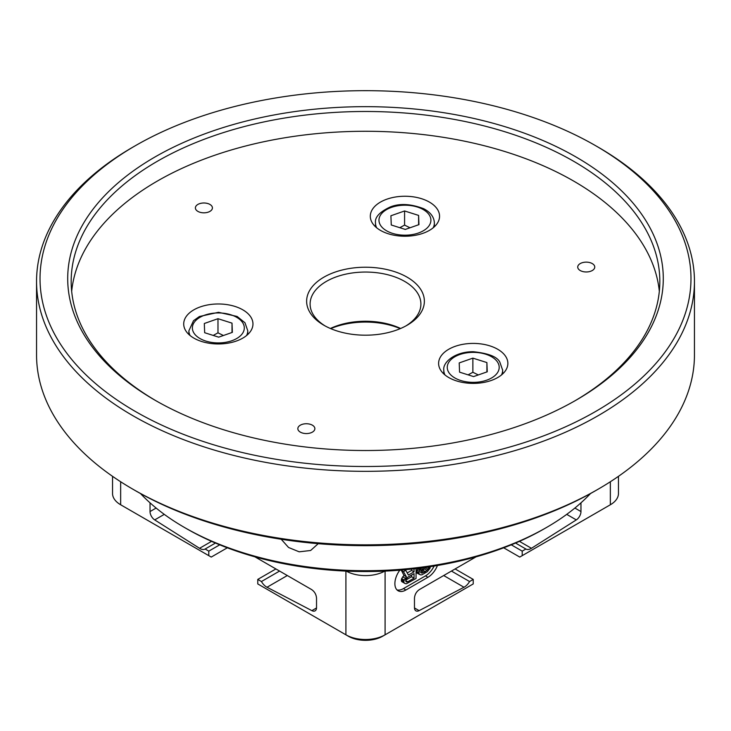 <?xml version="1.0" encoding="UTF-8"?>
<svg xmlns="http://www.w3.org/2000/svg" width="731" height="731" viewBox="0 0 731 731"><rect width="100%" height="100%" fill="white"/><g stroke="black" fill="none" stroke-linecap="round" stroke-linejoin="round"><path stroke-width="1.1" d="M227.304 547.802L211.25 557.068L208.801 555.661L208.801 551.137L205.128 549.008L215.453 543.051M150.038 502.846L150.038 511.563A6.926 4.002 -120 0 0 154.698 519.896L199.554 548.296A10.389 5.994 -120 0 0 205.1 549.027A10.389 5.994 -120 0 0 205.128 549.008M254.909 556.83L311.634 589.579C314.604 591.644 316.231 594.504 316.532 598.15L316.532 607.68A6.926 4.002 -120 0 1 315.098 610.851A6.926 4.002 -120 0 1 311.872 610.641L316.523 607.954M476.091 556.83L419.366 589.579C416.396 591.644 414.769 594.504 414.468 598.15L414.468 607.68A6.926 4.002 120 0 0 415.902 610.851A6.926 4.002 120 0 0 419.128 610.641L463.984 587.249A10.389 5.994 120 0 0 469.558 581.529L473.231 579.409L473.231 583.932L385.091 634.819A27.705 15.991 180 0 1 345.909 634.819L257.769 583.932L257.769 579.409L261.442 581.529A10.389 5.994 -120 0 0 267.016 587.249L311.872 610.641M208.801 555.661L120.652 504.765A27.705 15.991 180 0 1 112.537 493.462L112.537 476.329M219.72 544.823L208.801 551.137M275.889 568.946L257.769 579.409M261.442 581.529L279.562 571.066M618.463 476.329L618.463 493.462A27.705 15.991 180 0 1 610.348 504.765L519.75 557.068L503.696 547.802M607.9 506.181L607.9 506.181A24.242 13.99 0 0 0 607.927 506.163L610.348 504.765L607.9 506.181M348.358 636.235L345.909 634.819L348.358 636.235A24.242 13.99 0 0 0 382.642 636.235L385.091 634.819L385.091 571.103M120.652 504.765L123.1 506.181A24.242 13.99 0 0 0 123.1 506.181L120.652 504.765L120.652 481.756M522.199 555.661L522.199 551.137L525.872 549.008A10.389 5.994 120 0 0 525.9 549.027A10.389 5.994 120 0 0 531.446 548.296L576.302 519.896A6.926 4.002 120 0 0 580.962 511.563L574.886 508.045M511.28 544.823L522.199 551.137M346.256 571.121A27.705 15.991 0 0 0 384.744 571.121M580.962 502.846L580.962 511.563M437.44 565.502A15.579 9 -60 0 1 427.937 577.28L405.897 590.008A15.579 9 -60 0 1 398.112 590.776A15.579 9 -60 0 1 399.811 570.189M396.979 589.908A15.579 9 120 0 0 403.448 588.592L425.488 575.873A15.579 9 120 0 0 434.123 566.059M425.762 567.329L424.537 568.965L420.974 571.213M417.885 568.371L416.579 571.45L416.908 573.067L420.681 574.913L422.006 574.749L427.315 571.688L429.965 568.352L430.294 566.954L425.323 571.633L421.348 573.031L420.681 572.51L421.348 570.317L424.017 567.576M411.599 569.093L411.599 570.408L407.231 572.94M401.246 570.07L403.978 575.416L401.657 578.559L401.328 580.862L405.102 583.612L406.427 583.749L416.04 578.495L416.04 568.59M411.599 575.041L411.599 576.732L405.806 580.076M420.681 572.099L422.335 573.058M421.549 570.984L423.998 572.4M422.874 570.217L425.323 571.633M424.537 568.965L426.977 570.372M425.524 567.786L427.973 569.202M427.26 567.119L428.64 567.914M416.579 572.053L419.027 573.47L419.356 574.475M416.579 571.45L419.027 572.866L419.027 573.47M416.908 570.052L419.356 571.468L419.027 572.866M417.575 568.773L420.014 570.189L419.356 571.468M418.653 568.279L419.685 568.873L421.348 568.517L420.014 570.189M418.854 568.252L419.685 568.873M414.048 568.828L414.048 571.825L408.41 575.078L405.76 570.299L403.439 571.633L406.427 576.832L403.768 581.072L404.106 582.982L405.102 583.612M407.752 577.271L414.048 573.634L414.048 578.139L407.752 581.775L406.756 582.05L405.76 581.127L406.089 579.126L407.752 577.271M411.599 570.408L414.048 571.825M401.657 581.565L404.106 582.982M401.328 580.862L403.768 582.269M401.328 579.656L403.768 581.072M401.657 578.559L404.106 579.975M402.653 576.786L405.102 578.194M403.978 575.416L406.427 576.832M400.99 570.226L403.439 571.633M404.837 569.76L405.76 570.299M405.988 581.611L406.756 582.05M405.76 580.633L407.752 581.775M411.599 576.732L414.048 578.139M525.872 549.008L515.547 543.051M455.111 568.946L473.231 579.409M469.558 581.529L451.438 571.066M318.223 543.672L310.629 550.489L299.18 551.823L288.553 547.473L281.216 539.259M590.538 493.516A256.234 147.936 180 0 1 546.687 527.38A256.234 147.936 180 0 1 184.313 527.38A256.234 147.936 180 0 1 140.462 493.516M184.313 527.38L186.761 528.796A252.771 145.935 0 0 0 544.239 528.796L546.687 527.38M653.139 234.094A297.782 171.922 0 0 0 216.604 129.698A297.782 171.922 0 0 0 154.926 400.159A297.782 171.922 0 0 0 576.074 400.159A297.782 171.922 0 0 0 653.139 234.094M156.16 400.862A294.328 169.93 180 0 1 71.172 281.417A294.328 169.93 180 0 1 327.086 112.939A294.328 169.93 180 0 1 649.795 237.438A294.328 169.93 180 0 1 659.828 281.417A294.328 169.93 180 0 1 574.84 400.862M679.894 229.954A325.487 187.922 180 0 1 281.261 460.101A325.487 187.922 180 0 1 135.345 145.716A325.487 187.922 180 0 1 595.655 145.716A325.487 187.922 180 0 1 679.894 229.954M659.325 291.313A294.328 169.93 0 0 0 649.795 257.23A294.328 169.93 0 0 0 335.602 132.156A294.328 169.93 0 0 0 71.675 291.313M400.606 328.484A55.401 31.99 0 0 0 330.394 328.484M330.732 328.63A58.864 33.982 180 0 1 400.268 328.63M325.14 325.944A55.401 31.99 180 0 1 310.099 304.032A55.401 31.99 180 0 1 358.272 272.325A55.401 31.99 180 0 1 419.018 295.753A55.401 31.99 180 0 1 420.901 304.032A55.401 31.99 180 0 1 405.86 325.944M132.896 489.213L135.345 490.629A325.487 187.922 0 0 0 595.655 490.629L598.104 489.213A328.95 189.914 180 0 1 132.896 489.213A328.95 189.914 180 0 1 36.55 354.928L36.55 281.417A328.95 189.914 0 0 0 365.5 471.331A328.95 189.914 0 0 0 694.45 281.417A328.95 189.914 0 0 0 683.238 232.257A328.95 189.914 0 0 0 598.104 147.123L595.655 145.716M694.45 281.417L694.45 354.928A328.95 189.914 180 0 1 598.104 489.213M135.345 145.716L132.896 147.123A328.95 189.914 0 0 0 36.55 281.417M422.363 292.409A58.864 33.982 0 0 0 336.068 271.777A58.864 33.982 0 0 0 323.879 325.24A58.864 33.982 0 0 0 407.121 325.24A58.864 33.982 0 0 0 422.363 292.409M588.446 271.804A8.516 4.916 180 0 1 577.728 267.053A8.516 4.916 180 0 1 586.244 262.137A8.516 4.916 180 0 1 594.76 267.053A8.516 4.916 180 0 1 588.446 271.804M209.925 204.433A8.516 4.916 180 0 1 212.419 207.906A8.516 4.916 180 0 1 203.903 212.822A8.516 4.916 180 0 1 195.387 207.906A8.516 4.916 180 0 1 200.641 203.364A8.516 4.916 180 0 1 209.925 204.433M298.129 427.379A8.516 4.916 180 0 1 307.459 423.779A8.516 4.916 180 0 1 314.869 428.649A8.516 4.916 180 0 1 306.353 433.565A8.516 4.916 180 0 1 297.837 428.649A8.516 4.916 180 0 1 298.129 427.379M227.295 343.278A34.622 19.993 180 0 1 183.709 323.97A34.622 19.993 180 0 1 218.331 303.977A34.622 19.993 180 0 1 252.963 323.97A34.622 19.993 180 0 1 227.295 343.278M497.72 349.272A34.622 19.993 180 0 1 507.862 363.408A34.622 19.993 180 0 1 473.231 383.391A34.622 19.993 180 0 1 438.609 363.408A34.622 19.993 180 0 1 459.982 344.931A34.622 19.993 180 0 1 497.72 349.272M371.485 211.067A34.622 19.993 180 0 1 409.451 196.42A34.622 19.993 180 0 1 439.559 216.239A34.622 19.993 180 0 1 404.928 236.232A34.622 19.993 180 0 1 370.306 216.239A34.622 19.993 180 0 1 371.485 211.067M218.688 337.165L204.662 332.724L204.314 323.495L217.984 318.698L232.01 323.139L232.357 332.367L218.688 337.165M232.01 332.495L232.01 323.139M223.412 335.511L217.984 332.833L217.984 318.698M217.984 332.833L213.196 335.428M486.901 362.567L487.257 371.805L473.587 376.593L459.561 372.152L459.205 362.923L472.875 358.135L486.901 362.567L486.901 371.924M478.302 374.939L472.875 372.271L468.096 374.857M472.875 372.271L472.875 358.135M390.911 215.764L404.581 210.967L418.607 215.407L418.954 224.636L405.285 229.433L391.259 224.993L390.911 215.764M410.009 227.78L404.581 225.102L399.793 227.697M404.581 225.102L404.581 210.967M418.607 215.407L418.607 224.764M345.909 634.819L345.909 571.103M199.554 548.296L211.57 541.36M154.698 519.896L164.274 514.368M150.038 511.563L156.114 508.045M610.348 504.765L610.348 481.756M403.448 588.592L405.897 590.008M425.488 575.873L427.937 577.28M267.016 587.249L287.31 575.535M463.984 587.249L443.69 575.535M419.128 610.641L414.477 607.954M576.302 519.896L566.726 514.368M531.446 548.296L519.43 541.36M205.85 341.075A25.969 14.995 180 0 1 204.854 315.116A25.969 14.995 180 0 1 244.3 327.598A25.969 14.995 180 0 1 205.85 341.075M246.575 335.538A29.432 16.996 0 0 0 247.772 330.759L244.967 322.755L237.118 316.45L218.496 312.301L199.435 316.505L193.514 320.69L188.9 330.759A29.432 16.996 0 0 0 190.087 335.538M499.191 367.026A25.969 14.995 180 0 1 460.749 380.513A25.969 14.995 180 0 1 459.753 354.544A25.969 14.995 180 0 1 499.191 367.026M501.475 374.966A29.432 16.996 0 0 0 502.663 370.188L499.858 362.192C497.327 356.819 488.5 353.338 473.405 351.73C455.486 351.465 442.52 362.055 443.799 370.188A29.432 16.996 0 0 0 444.987 374.966M502.663 373.934L502.663 370.188A29.432 16.996 0 0 0 502.654 369.813M391.45 207.385A25.969 14.995 180 0 1 430.897 219.867A25.969 14.995 180 0 1 392.446 233.344A25.969 14.995 180 0 1 391.45 207.385M433.172 227.807A29.432 16.996 0 0 0 434.369 223.028C434.15 217.116 430.605 212.346 423.715 208.719C410.767 203.803 399.629 203.209 390.308 206.946C379.572 211.953 374.637 217.308 375.496 223.028A29.432 16.996 0 0 0 376.684 227.807M188.9 330.759L188.9 334.506M247.772 330.759L247.772 334.506M443.799 370.188L443.799 373.934M375.496 223.028L375.496 226.774M434.369 223.028L434.369 226.774"/></g></svg>
